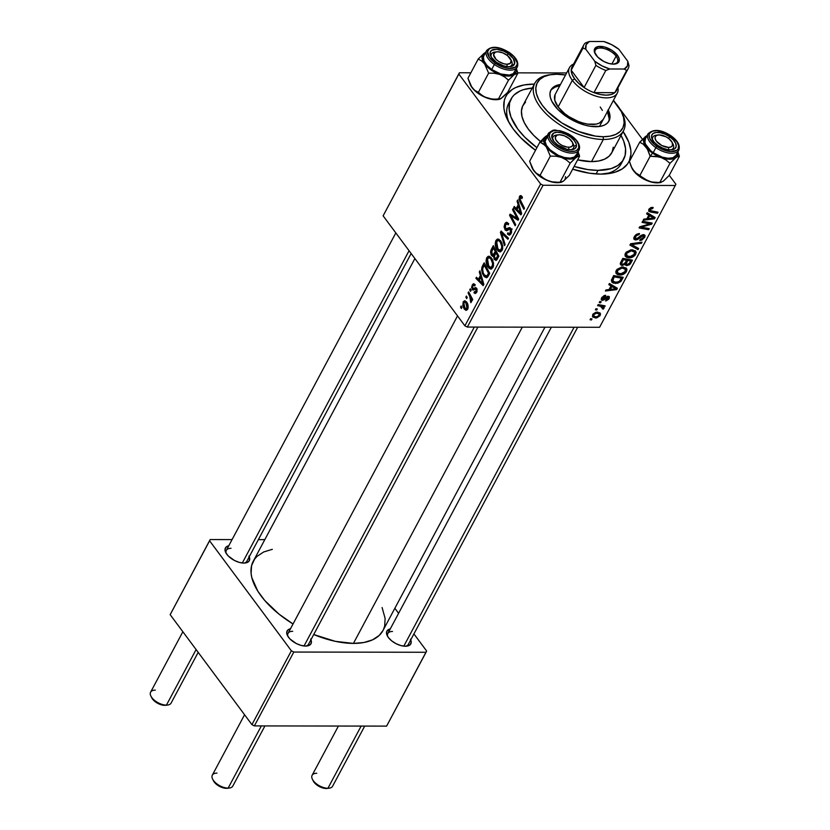<?xml version="1.0" encoding="UTF-8"?>
<svg xmlns="http://www.w3.org/2000/svg" width="830" height="830" viewBox="0 0 830 830"><rect width="100%" height="100%" fill="white"/><g stroke="black" fill="none" stroke-linecap="round" stroke-linejoin="round"><path stroke-width="1.25" d="M230.999 548.308A11.61 5.82 28.1 0 0 226.289 553.506A11.61 5.82 -151.9 0 1 226.331 550.342A11.61 5.82 -151.9 0 1 230.999 548.308M228.935 545.746L226.113 547.053L225.003 549.46L225.781 552.614L228.312 556.027L234.527 560.509L239.351 562.408L243.875 563.082A13.55 6.785 -151.9 0 1 225.77 552.604A13.55 6.785 -151.9 0 1 228.769 545.787M392.497 631.464A11.61 5.82 28.1 0 0 387.776 636.652A11.61 5.82 -151.9 0 1 387.828 633.498A11.61 5.82 -151.9 0 1 392.497 631.464M390.422 628.901L386.822 631.288L386.645 634.12L388.336 637.471L391.625 640.822L396.024 643.665L400.838 645.564L405.362 646.238A13.55 6.785 -151.9 0 1 387.268 635.749A13.55 6.785 -151.9 0 1 390.266 628.933M292.71 631.298A11.61 5.82 28.1 0 0 287.989 636.496A11.61 5.82 -151.9 0 1 288.041 633.332A11.61 5.82 -151.9 0 1 292.71 631.298M290.635 628.746L287.813 630.043L286.713 632.45L287.481 635.604L290.023 639.017L296.227 643.499L301.051 645.398L305.575 646.072A13.55 6.785 -151.9 0 1 287.481 635.593A13.55 6.785 -151.9 0 1 290.479 628.777M510.014 101.353A63.858 31.997 28.1 0 0 509.174 122.85A63.858 31.997 -151.9 0 1 508.655 103.47A63.858 31.997 -151.9 0 1 510.014 101.353M533.898 84.121L533.939 84.888L533.898 84.121L523.989 84.971L515.741 87.513L512.349 89.401L507.172 94.278L505.439 97.245L504.308 100.503L503.872 107.827L504.567 111.822L507.763 120.257L513.251 129.034L520.815 137.811L535.495 150.313A69.658 34.902 -151.9 0 1 507.732 120.194A69.658 34.902 -151.9 0 1 533.898 84.121A69.658 34.902 -151.9 0 1 534.344 84.131L533.898 84.121M600.806 174.113A69.658 34.902 -151.9 0 1 572.648 169.185L589.611 173.231L600.806 174.113L615.072 172.204L622.365 168.843L627.542 163.956L629.264 160.999L630.925 154.193L630.841 150.406L628.839 142.262L623.102 131.524A69.658 34.902 -151.9 0 1 607.934 173.698A69.658 34.902 -151.9 0 1 600.806 174.113M382.993 630.51L379.196 635.448L372.587 639.826L363.882 642.513L353.424 643.406A73.528 36.842 28.1 0 1 313.719 634.535L335.33 641.331L353.424 643.406L522.288 327.155L353.424 643.406A73.528 36.842 28.1 0 0 382.972 630.541L544.947 327.196M383.118 215.831L458.834 74.015L540.621 184.001L464.893 325.817L383.118 215.831L459.415 72.77L383.118 215.831L464.893 325.817L467.332 327.062L599.582 327.279L675.298 185.474L543.048 185.256L467.332 327.062L464.893 325.817L540.621 184.001L458.834 74.015L459.415 72.77L470.869 72.791L459.415 72.77L383.118 215.831M469.728 289.857L470.527 291.351L471.108 290.251L470.299 288.778L469.728 289.857L470.89 289.857L469.728 289.857L470.527 291.351L471.108 290.251L470.299 288.778L469.728 289.857M465.858 297.109L466.647 298.603L467.238 297.503L466.429 296.03L465.858 297.109L467.02 297.109L465.858 297.109L466.647 298.603L467.238 297.503L466.429 296.03L465.858 297.109M486.743 257.705L486.048 261.523L486.971 265.289L489.233 268.495L491.516 269.013L493.58 265.548L492.813 260.298L489.742 256.449L488.113 256.335L486.743 257.705L491.277 257.715L486.743 257.705C485.581 261.336 486.038 264.531 488.123 267.291L490.81 269.138L492.927 267.613L493.58 263.224L491.453 257.943L488.777 256.221L486.743 257.705M479.294 271.95L480.383 275.601L478.422 279.274L476.462 277.23L475.891 278.309L483.153 285.644L483.849 284.337L479.916 270.777L479.294 271.95L480.248 271.95L479.294 271.95L480.383 275.601L478.422 279.274L476.462 277.23L475.891 278.309L483.153 285.644L483.849 284.337L479.916 270.777L479.294 271.95M491.101 249.82L490.551 251.998L491.184 254.945L492.491 256.263L493.539 255.993L494.141 259.209L496.33 260.309L498.892 256.169L493.321 245.67L491.101 249.82L492.408 249.82L491.101 249.82L491.536 255.516L493.539 255.993L494.369 259.551L496.599 260.101L498.892 256.169L493.321 245.67L491.101 249.82M500.397 232.421L504.484 245.69L505.107 244.528L501.6 233.157L507.898 239.299L508.479 238.22L501.123 231.051L500.397 232.421L502.534 232.431L500.397 232.421L504.484 245.69L505.107 244.528L501.6 233.157L507.898 239.299L508.479 238.22L501.123 231.051L500.397 232.421M521.914 196.461L520.96 195.631L519.902 195.89L518.947 199.242L523.906 209.316L524.487 208.226L519.839 198.951L520.379 197.353L521.966 198.546L522.329 197.115L520.649 195.569L519.352 196.648L519.819 201.628L523.906 209.316L524.487 208.226L520.545 200.798L520.078 197.737L521.448 197.685L521.966 198.546L521.914 196.461M512.525 209.7L517.266 218.549L510.17 214.119L509.558 215.25L515.129 225.75L515.721 224.66L510.969 215.79L518.065 220.261L518.667 219.13L513.106 208.61L512.525 209.7L513.687 209.7L512.525 209.7L517.266 218.549L510.17 214.119L509.558 215.25L515.129 225.75L515.721 224.66L510.969 215.79L518.065 220.261L518.667 219.13L513.106 208.61L512.525 209.7M517.08 201.171L518.169 204.834L516.208 208.506L514.258 206.463L513.677 207.542L520.939 214.877L521.645 213.559L517.702 200.009L517.08 201.171L518.034 201.171L517.08 201.171L518.169 204.834L516.208 208.506L514.258 206.463L513.677 207.542L520.939 214.877L521.645 213.559L517.702 200.009L517.08 201.171M504.785 223.924L504.08 226.901L505.283 230.107L506.757 230.709L509.651 229.173L510.606 230.055L510.087 232.96L508.925 233.593L507.919 232.784L507.41 233.946L509.765 235.035L511.55 232.421L511.467 229.568L509.89 227.669L505.636 228.769L505.003 226.808L505.667 224.743L506.871 223.81L508.209 224.857L508.697 223.675L506.694 222.243L505.626 222.751L504.785 223.924L506.466 223.924L504.785 223.924L504.972 229.734L506.518 230.75L509.547 229.194L510.336 229.578L510.315 232.608L509.07 233.604L507.919 232.784L507.555 234.143L509.236 235.139L511.052 233.666L510.875 228.447L508.8 227.752L506.196 229.059L505.48 228.572L505.512 225.013L507.099 223.841L508.209 224.857L508.697 223.675L506.715 222.243L504.785 223.924M495.925 240.513L495.209 243.657L496.143 248.108L498.405 251.303L500.698 251.822L502.752 248.357L501.984 243.107L498.923 239.258L497.295 239.144L495.925 240.513L500.459 240.524L495.925 240.513C494.763 244.145 495.22 247.34 497.295 250.1L499.982 251.947L502.098 250.432L502.752 246.033L500.635 240.752L497.948 239.03L495.925 240.513M475.113 284.649L473.162 283.881L471.544 287.273L472.695 289.929L475.424 289.006L476.161 289.525L476.067 291.569L475.331 292.129L474.459 291.6L473.961 292.793L475.217 293.55L477.011 291.569L476.928 288.84L475.673 287.585L473.069 288.591L472.363 287.107L473.225 285.292L474.719 285.956L475.206 284.763L473.743 283.725L472.146 285.053L472.156 289.431L473.308 290.054L475.652 289.016L476.14 291.423L474.459 291.6L473.961 292.793L475.196 293.55L476.711 292.274L476.565 288.207L472.685 288.29L472.706 285.904L473.629 285.167L474.719 285.956L475.113 284.649M482.5 265.922L481.576 269.491L482.489 273.724L484.596 276.919L487.086 277.521L489.71 273.361L484.139 262.861L482.5 265.922L483.807 265.932L482.5 265.922L481.774 267.789L483.755 275.954L486.276 277.739L487.542 277.147L489.71 273.361L484.139 262.861L482.5 265.922M463.182 301.83L462.818 305.772L464.074 308.77L465.972 310.368L467.477 309.538L468.182 307.339L466.927 302.545L464.79 300.678L463.182 301.83L466.46 301.84L463.182 301.83L464.323 309.113L466.149 310.379L467.632 309.268C468.535 306.415 468.141 303.925 466.439 301.809L464.738 300.678L463.182 301.83M468.068 292.969L470.662 298.312L470.859 302.68L471.616 301.425L471.284 299.007L472.114 300.595L472.695 299.506L468.649 291.88L468.068 292.969L469.23 292.969L468.068 292.969L469.666 296.051L470.859 302.68L471.284 299.007L472.114 300.595L472.695 299.506L468.649 291.88L468.068 292.969M460.546 307.048L461.345 308.542L461.926 307.442L461.117 305.969L460.546 307.048L461.708 307.048L460.546 307.048L461.345 308.542L461.926 307.442L461.117 305.969L460.546 307.048M619.917 275.031L617.551 274.606L616.005 273.277L615.829 271.535L617.053 269.345L621.826 267.011L626.245 268.038L627.003 269.75L625.986 272.271L623.517 274.222L619.917 275.031C622.542 275.104 624.741 273.921 626.505 271.462L626.557 268.391L622.656 266.97L616.213 270.507L616.192 273.589L619.917 275.031L618.952 273.734L619.917 275.031M611.005 285.914L608.805 284.638L609.428 283.476L617.385 288.29L616.69 289.608L605.412 291.008L605.983 289.929L609.044 289.587L611.005 285.914L609.044 289.587L605.983 289.929L605.412 291.008L616.69 289.608L617.385 288.29L609.428 283.476L608.805 284.638L611.005 285.914L609.334 283.663L611.005 285.914M648.821 209.451L650.813 207.604L653.179 207.438L652.733 208.517L650.347 209.067L650.108 210.602L658.024 212.19L657.443 213.279L648.77 211.276L648.821 209.451L648.707 211.204L650.409 211.982L657.443 213.279L658.024 212.19L651.239 210.934L650.014 209.523L652.733 208.517L653.179 207.438L648.821 209.451M642.887 235.689L643.426 237.473L640.221 239.445L639.982 240.524L644.64 237.505L643.758 236.322L644.64 237.505L644.869 235.17L643.395 234.61L636.091 238.895L634.774 235.886L635.448 236.799L637.388 234.88L636.817 234.112L637.388 234.88L638.747 234.6L638.062 233.676L639.079 234.6L638.353 233.624L639.079 234.6L639.525 233.531L634.255 236.726L634.047 239.351L635.614 239.974L633.871 237.629L635.614 239.974L633.747 238.521L635.801 234.776L639.525 233.531L639.079 234.6L636.226 235.71L635.106 238.241L636.88 238.75L641.154 235.315L643.935 234.651L645.024 235.43L644.9 236.944L641.964 240.046L639.754 240.524L640.221 239.445L643.198 237.857L643.758 236.477L643.043 235.689L637.72 239.465L635.614 239.974L641.735 236.083L643.624 235.979L642.669 234.683M638.021 249.654L629.908 245.12L630.644 243.74L642.005 242.184L641.434 243.263L631.692 244.601L638.633 248.492L638.021 249.654L638.633 248.492L631.692 244.601L641.434 243.263L642.005 242.184L630.644 243.74L629.908 245.12L638.021 249.654L636.071 247.029L638.021 249.654M629.099 257.84L626.723 257.414L625.177 256.097L625 254.343L626.235 252.154L631.008 249.83L635.427 250.847L636.185 252.559L635.158 255.09L632.699 257.03L629.099 257.84C631.723 257.912 633.923 256.729 635.687 254.281L635.739 251.2L631.838 249.778L625.395 253.326L625.374 256.397L629.099 257.84L628.134 256.543L629.099 257.84M591.437 319.986L590.068 319.737L590.638 318.668L592.029 318.886L591.437 319.986L592.029 318.886L590.638 318.668L590.068 319.737L591.437 319.986L590.566 318.813L591.437 319.986M625.125 264.199L626.93 265.631L625.052 263.11L626.93 265.631L630.074 264.21L629.441 263.369L630.074 264.21L631.008 262.778L630.292 261.813L631.008 262.778L632.418 260.132L622.832 258.369L620.622 262.508L620.539 264.739L622.313 265.486L620.425 262.954L621.722 265.434L620.249 263.691L622.832 258.369L632.418 260.132L629.368 264.843L626.193 265.559L625.125 264.199L622.313 265.486L625.125 264.199L625.343 265.06M648.79 215.136L646.601 213.87L647.224 212.698L655.171 217.522L654.476 218.84L643.198 220.23L643.779 219.151L646.829 218.809L648.79 215.136L646.829 218.809L643.779 219.151L643.198 220.23L654.476 218.84L655.171 217.522L647.224 212.698L646.601 213.87L648.79 215.136L647.12 212.895L648.79 215.136M647.877 223.509L642.047 222.388L642.628 221.299L652.204 223.083L651.602 224.225L641.092 227.161L649.247 228.613L648.666 229.713L639.079 227.939L639.691 226.808L650.191 223.841L647.877 223.509L650.191 223.841L639.691 226.808L639.079 227.939L648.666 229.713L649.247 228.613L641.092 227.161L651.602 224.225L652.204 223.083L642.628 221.299L642.047 222.388L647.877 223.509L646.819 222.087L647.877 223.509M602.964 299.329L602.02 297.213L602.538 297.918L605.278 296.372L604.562 295.418L605.278 296.372L605.713 295.304L601.615 297.866L604.115 295.563L605.713 295.304L605.278 296.372L602.808 297.503L602.715 299.298L607.135 296.476L609.324 296.652L608.753 299.205L606.076 300.906L606.004 299.869L608.276 298.447L608.193 297.41L602.673 300.398L601.231 299.62L601.615 297.866L601.397 299.952L602.476 300.408L607.819 297.316L608.276 298.447L605.568 300.948L609.199 298.499L609.345 296.683L608.224 296.248L602.964 299.329L601.553 297.97M611.388 280.281L613.661 275.56L623.247 277.324L620.767 281.515L617.676 283.248L613.214 283.072L611.783 282.034L611.388 280.281L611.752 281.993L615.642 283.487L621.027 281.214L623.247 277.324L613.661 275.56L611.388 280.281M595.587 318.004L592.475 316.666L593.004 314.093L595.878 312.225L599.862 312.858L600.505 313.948L599.966 315.784L596.801 317.88L595.587 318.004L600.132 315.493L600.204 313.221L597.071 312.09L592.651 314.643L592.641 316.925L595.587 318.004L594.571 316.624L595.587 318.004M596.739 310.057L595.369 309.798L595.95 308.729L597.33 308.957L596.739 310.057L597.33 308.957L595.95 308.729L595.369 309.798L596.739 310.057L595.867 308.874L596.739 310.057M600.349 306.208L597.59 305.658L598.171 304.569L605.143 305.855L604.562 306.944L603.12 306.664L604.033 307.816L603.244 309.144L602.279 308.708L602.642 307.121L600.349 306.208L603.244 309.144L603.908 308.407L603.12 306.664L604.562 306.944L605.143 305.855L598.171 304.569L597.59 305.658L600.349 306.208L599.291 304.776L600.349 306.208M600.619 302.805L599.25 302.545L599.82 301.477L601.2 301.705L600.619 302.805L601.2 301.705L599.82 301.477L599.25 302.545L600.619 302.805L599.737 301.622L600.619 302.805M613.463 100.285L615.144 102.547L613.463 100.285M619.595 108.543L642.462 139.295L619.595 108.543M669.25 175.317L675.869 184.219L675.298 185.474L543.048 185.256L540.621 184.001L543.048 185.256L467.332 327.062L599.582 327.279L675.298 185.474L675.869 184.219L669.25 175.317M566.641 72.947L517.806 72.864L566.641 72.947M623.683 159.194A63.858 31.997 -151.9 0 1 598.025 170.368L611.098 168.615L617.779 165.533L622.521 161.051L625.146 155.345L625.55 148.632L623.714 141.173L621.016 135.435A63.858 31.997 -151.9 0 1 623.683 159.194L621.317 163.624A63.858 31.997 -151.9 0 1 604.925 173.989A63.858 31.997 28.1 0 0 622.324 161.321M170.16 614.667L209.596 540.807L291.372 650.793L251.936 724.652L170.16 614.667L210.166 539.562L170.16 614.667L251.936 724.652L254.364 725.908L386.614 726.115L426.049 652.266L293.799 652.048L254.364 725.908L251.936 724.652L291.372 650.793L209.596 540.807L210.166 539.562L232.078 539.593L210.166 539.562L170.16 614.667M394.862 608.286L398.597 613.318L394.862 608.286M413.921 633.923L426.63 651.011L426.049 652.266L293.799 652.048L291.372 650.793L293.799 652.048L254.364 725.908L386.614 726.115L426.63 651.011L413.921 633.923M264.801 539.645L258.369 539.635L264.801 539.645M310.96 639.712A13.55 6.785 -151.9 0 1 306.965 645.989A13.55 6.785 -151.9 0 1 305.575 646.072L310.327 644.609L311.426 642.202L310.659 639.048M410.746 639.868A13.55 6.785 -151.9 0 1 406.752 646.155A13.55 6.785 -151.9 0 1 405.362 646.238L410.113 644.775L411.224 642.358L410.445 639.214M249.249 556.723A13.55 6.785 -151.9 0 1 245.255 562.999A13.55 6.785 -151.9 0 1 243.875 563.082L247.402 562.429L249.405 560.53L248.948 556.059M383.46 629.555L384.663 626.111L385.12 618.381L382.091 607.55M272.333 549.315L263.629 551.991L257.02 556.37L254.582 559.14L251.563 565.707L251.096 573.437L251.832 577.649L257.819 591.168L264.739 600.474L278.859 614.003L293.032 623.984A73.528 36.842 28.1 0 1 253.254 561.277L414.886 258.555M477.883 327.082L308.521 644.267A11.61 5.82 -151.9 0 1 305.917 646.072M246.821 561.277A11.61 5.82 -151.9 0 1 244.217 563.082M577.67 327.248L408.308 644.433A11.61 5.82 -151.9 0 1 405.714 646.228M627.729 260.464L630.717 261.014L629.69 259.634L630.717 261.014L629.742 262.851L627.459 264.552L625.332 262.654L626.297 263.961L626.795 262.207L626.079 261.253L626.795 262.207L627.729 260.464L626.702 259.074L627.729 260.464L626.266 263.774L627.252 264.552L629.15 263.795L630.717 261.014L627.729 260.464M625.312 262.685L626.297 263.961M623.372 259.666L626.609 260.257L625.581 258.877L626.609 260.257L625.395 262.539L622.915 264.417L621.815 263.971L621.037 261.73L621.795 262.737L622.303 261.678L621.587 260.713L622.303 261.678L623.372 259.666L622.656 258.701L623.372 259.666L621.66 263.494L622.614 264.397L624.585 263.722L626.609 260.257L623.372 259.666M634.805 253.088L635.687 254.281L634.805 253.088M631.215 250.857L634.473 252.05L632.823 249.83L634.473 252.05L634.473 254.239L629.783 256.761L626.588 255.547L625.924 252.517L626.577 253.399L631.215 250.857L630.499 249.903L631.215 250.857L628.684 251.469L626.577 253.399L627.013 255.972L631.018 256.636L634.099 254.81L634.473 252.05L631.215 250.857M640.75 242.35L641.434 243.263L640.75 242.35M633.923 243.294L634.628 244.248L633.923 243.294M631.008 243.698L631.692 244.601L631.008 243.698M636.091 238.895L634.11 237.017M641.165 235.315L641.735 236.083L641.165 235.315M639.017 237.09L639.65 237.94L639.017 237.09M651.872 207.355L652.733 208.517L651.872 207.355M651.177 207.479L651.872 208.413L651.177 207.479M649.361 208.652L650.014 209.523L649.361 208.652M648.987 209.15L649.952 210.447L650.014 209.523M656.405 211.889L657.443 213.279L656.405 211.889M648.707 209.689L650.409 211.982L648.707 209.689M652.121 215.675L654.476 218.84L652.121 215.675M649.703 215.738L652.058 217.169L649.994 214.379L652.058 217.169L653.75 218.031L651.903 215.541L653.75 218.031L648.137 218.663L647.421 217.699L648.137 218.663L649.703 215.738L647.639 212.957L649.703 215.738L648.137 218.663L653.75 218.031L649.703 215.738M650.523 222.772L651.602 224.225L650.523 222.772M646.3 224.837L646.881 225.625L646.3 224.837M642.887 225.853L643.447 226.611L642.887 225.853M640.625 226.528L641.092 227.161L640.625 226.528M647.628 228.312L648.666 229.713L647.628 228.312M649.216 222.533L650.191 223.841L649.216 222.533M607.581 296.32L609.199 298.499L607.581 296.32M607.819 297.316L608.276 298.447M606.626 296.725L607.145 297.431L606.626 296.725M605.495 297.638L605.993 298.312L605.495 297.638M603.628 299.163L604.147 299.869L603.628 299.163M601.242 298.748L602.476 300.408L601.242 298.748M614.335 286.443L616.69 289.608L614.335 286.443M611.918 286.506L614.273 287.937L612.208 285.157L614.273 287.937L615.964 288.799L614.117 286.308L615.964 288.799L610.351 289.431L609.635 288.467L610.351 289.431L611.918 286.506L609.853 283.725L611.918 286.506L610.351 289.431L615.964 288.799L611.918 286.506M621.151 278.932L621.867 279.897L621.151 278.932M620.384 280.343L621.027 281.214L620.384 280.343M614.719 282.242L615.642 283.487L614.719 282.242M614.2 276.846L621.546 278.206L620.518 276.815L621.546 278.206L619.813 281.121L616.285 282.418L613.028 281.245L613.463 278.226L612.748 277.272L613.463 278.226L614.2 276.846L613.484 275.892L614.2 276.846L612.789 280.737L614.76 282.252L618.973 281.775L621.546 278.206L614.2 276.846M625.623 270.269L626.505 271.462L625.623 270.269M622.033 268.038L625.301 269.242L623.652 267.021L625.301 269.242L625.301 271.431L620.612 273.952L617.416 272.738L616.742 269.709L617.406 270.59L622.033 268.038L621.328 267.094L622.033 268.038L619.18 268.837L617.406 270.59L617.831 273.163L621.846 273.827L624.917 272.001L625.301 269.242L622.033 268.038M599.374 314.477L600.132 315.493L599.374 314.477M596.614 313.159L599.187 314.072L599.198 315.452L596.168 316.925L593.658 315.991L593.097 313.968L593.606 314.653L596.614 313.159L595.909 312.215L596.614 313.159L594.187 313.948L593.751 316.106L596.355 316.925L598.783 315.991L599.094 313.958L596.614 313.159M603.524 305.554L604.562 306.944L603.524 305.554M603.794 307.276L603.12 306.664M601.511 305.181L603.908 308.407L601.511 305.181M602.673 308.366L603.244 309.144L602.673 308.366M601.159 305.118L602.808 308.169M517.038 218.373L514.859 218.373L517.038 218.373M514.994 216.962L512.535 216.952L514.994 216.962M513.023 215.8L510.969 215.79L513.023 215.8M512.1 215.25L509.558 215.25L512.1 215.25M518.366 218.549L517.266 218.549L518.366 218.549M517.09 216.142L515.907 216.142L517.09 216.142M515.295 207.542L513.677 207.542L515.295 207.542M517.515 208.506L516.208 208.506L517.515 208.506M519.103 204.834L518.169 204.834L519.103 204.834M518.615 206.442L519.788 210.467L520.742 210.467L519.788 210.467L520.659 213.113L521.51 213.113L520.659 213.113L517.059 209.378L518.615 206.442L519.57 206.442L518.615 206.442L520.659 213.113L517.059 209.378L518.615 206.442M522.319 197.685L521.448 197.685L522.319 197.685M520.078 197.737L521.448 197.685M520.981 201.628L519.819 201.628L520.981 201.628M522.049 196.648L519.352 196.648L522.049 196.648M508.624 223.851L507.099 223.841L508.624 223.851M508.645 223.81L507.099 223.841M511.259 229.07L506.196 229.059M510.844 228.416L507.638 228.406L510.844 228.416M510.097 227.752L508.8 227.752L510.097 227.752M509.485 227.607L508.8 227.752M510.761 234.153L507.555 234.143L510.761 234.153M510.886 233.956L507.41 233.946L510.886 233.956M511.498 232.608L510.315 232.608L511.498 232.608M511.467 229.578L510.336 229.578L511.467 229.578M509.547 229.194L510.336 229.578M511.322 229.204L509.879 229.194M508.51 229.744L504.972 229.734L508.51 229.744M505.273 235.087L503.488 235.087L505.273 235.087M503.291 233.157L501.6 233.157L503.291 233.157M498.913 250.11L497.295 250.1L498.913 250.11M500.034 241.779L501.808 246.209L502.773 246.209L501.808 246.209L501.362 249.374L502.534 249.374L499.847 250.421L497.938 249.125L496.641 241.613L498.187 240.565L501.32 241.779L500.034 241.779L501.569 244.923L501.808 247.88L500.117 250.401L497.45 248.388L496.174 243.584L497.409 240.762L498.799 240.7L500.034 241.779M495.749 260.475L496.599 260.101M497.046 259.551L494.369 259.551L497.046 259.551M494.4 255.993L493.539 255.993L494.4 255.993M492.75 256.304L493.539 255.993M494.535 255.516L491.536 255.516L494.535 255.516M495.915 252.766L497.658 256.034L498.82 256.034L497.658 256.034L496.672 257.871L497.979 257.881L494.919 258.441L494.317 256.615L495.915 252.766L497.077 252.766L495.915 252.766L497.658 256.034L495.614 258.929L494.317 256.615L495.915 252.766M497.409 258.939L494.919 258.441M493.383 247.994L495.271 251.532L496.423 251.532L495.271 251.532L494.047 253.814L495.354 253.814L492.128 254.468L491.775 251.106L493.383 247.994L494.545 247.994L493.383 247.994L495.271 251.532L492.896 255.007L491.536 252.237L493.383 247.994M476.825 288.622L473.214 288.622L476.825 288.622M476.565 288.207L475.538 287.574L474.21 288.197L476.555 288.197M476.389 292.793L473.961 292.793L476.389 292.793M476.783 292.129L474.459 291.6M477.053 291.434L476.14 291.423L477.053 291.434M477.115 289.421L476.098 289.421L477.115 289.421M476.991 289.016L475.538 288.996M474.76 289.338L475.652 289.016M474.594 289.442L472.156 289.431L474.594 289.442M475.082 285.064L472.146 285.053L475.082 285.064M477.509 278.32L475.891 278.309L477.509 278.32M479.73 279.274L478.422 279.274L479.73 279.274M481.317 275.601L480.383 275.601L481.317 275.601M480.829 277.21L482.002 281.235L482.956 281.235L482.002 281.235L482.873 283.881L483.724 283.881L482.873 283.881L479.263 280.146L480.829 277.21L481.784 277.21L480.829 277.21L482.873 283.881L479.263 280.146L480.829 277.21M485.343 275.954L483.755 275.954L485.343 275.954M482.904 267.8L481.774 267.789L482.904 267.8M484.212 265.175L488.476 273.226L489.638 273.226L488.476 273.226L487.646 274.782L488.953 274.782L487.646 274.782L486.805 275.996L488.299 275.996L485.83 276.193L484.367 274.938C482.417 272.427 482.116 269.636 483.475 266.555L484.212 265.175L485.363 265.185L484.212 265.175L488.476 273.226L487.646 274.782L486.805 275.996L484.367 274.938L483.205 272.873L482.624 268.764L484.212 265.175M489.742 267.302L488.123 267.291L489.742 267.302M490.852 258.97L492.626 263.401L493.601 263.401L492.626 263.401L492.18 266.555L493.352 266.565L490.665 267.613L488.766 266.316L487.469 258.804L489.005 257.757L492.149 258.97L490.852 258.97L492.387 262.114L492.626 265.06L490.945 267.582L488.279 265.579L486.992 260.776L488.227 257.954L489.627 257.881L490.852 258.97M467.705 309.123L464.323 309.113L467.705 309.123M465.931 302.981L467.072 308.428L467.985 308.428L466.232 309.009L464.893 308.044L463.773 302.639L464.624 302.037L467.176 302.981L465.931 302.981L467.238 305.814L467.072 308.428L464.893 308.044L463.493 304.091L464.271 302.11L465.931 302.981M472.436 299.007L471.284 299.007L472.436 299.007M471.616 301.259L470.351 301.259L471.616 301.259M471.616 300.927L470.786 300.917L471.616 300.927M470.869 296.061L469.666 296.051L470.869 296.061M494.742 255.007L492.128 254.468M486.805 275.996L488.165 276.245M467.072 308.428L466.263 309.009L467.757 309.009M338.412 726.043L312.111 775.303A11.61 5.82 28.1 0 0 316.023 783.53A11.61 5.82 28.1 0 0 327.923 788.272L361.133 726.084L327.923 788.272L326.211 788.5A9.68 4.845 28.1 0 0 327.196 788.438L329.116 788.199A11.61 5.82 -151.9 0 1 327.923 788.272A11.61 5.82 28.1 0 0 332.591 786.238L364.712 726.084M672.497 143.206A11.61 5.82 -151.9 0 1 673.327 148.093A11.61 5.82 -151.9 0 1 670.733 149.898A11.61 5.82 28.1 0 0 672.497 143.206A11.61 5.82 -151.9 0 1 673.327 148.093A11.61 5.82 -151.9 0 1 670.733 149.898A11.61 5.82 28.1 0 0 673.026 144.119L672.155 142.387A9.68 4.845 -151.9 0 1 668.524 147.398L668.648 149.784L668.524 147.398L661.852 145.561L656.364 141.142L655.161 138.745L655.275 136.722L656.706 135.373L659.228 134.906A9.68 4.845 -151.9 0 1 672.155 142.387L672.476 145.582L671.045 146.931L668.524 147.398A9.68 4.845 -151.9 0 1 656.696 141.567A9.68 4.845 -151.9 0 1 658.242 134.958A9.68 4.845 -151.9 0 1 659.228 134.906L665.909 136.743L669.042 138.776L672.155 142.387M574.09 327.238L403.816 646.145L574.09 327.238M658.242 134.958L656.323 135.197A11.61 5.82 28.1 0 0 652.795 140.322A11.61 5.82 -151.9 0 1 652.847 137.157A11.61 5.82 -151.9 0 1 657.381 135.134A11.61 5.82 28.1 0 0 652.795 140.322A11.61 5.82 -151.9 0 1 652.847 137.157A11.61 5.82 -151.9 0 1 657.381 135.134M327.58 788.386L322.974 788.023L319.529 786.664L316.396 784.63L313.284 781.02A9.68 4.845 28.1 0 0 326.211 788.5L327.923 788.272A11.61 5.82 -151.9 0 1 312.412 779.287A11.61 5.82 -151.9 0 1 316.769 773.27M166.093 705.23L163.157 705.23L158.042 703.508L154.899 701.475L151.797 697.864A9.68 4.845 28.1 0 0 164.714 705.344L166.436 705.116A11.61 5.82 -151.9 0 1 150.915 696.131A11.61 5.82 -151.9 0 1 155.283 690.124M507.151 66.639L507.026 64.252A9.68 4.845 -151.9 0 1 495.209 58.422A9.68 4.845 -151.9 0 1 496.745 51.813A9.68 4.845 -151.9 0 1 497.741 51.751L502.69 52.809L507.545 55.62L511.104 60.403L510.419 63.205L507.026 64.252L503.8 63.765L498.716 61.462L495.915 59.21L493.549 54.521L495.22 52.217L497.741 51.751A9.68 4.845 -151.9 0 1 510.668 59.241A9.68 4.845 -151.9 0 1 507.026 64.252L507.151 66.639M496.745 51.813L494.825 52.051A11.61 5.82 28.1 0 0 491.308 57.166A11.61 5.82 -151.9 0 1 491.35 54.012A11.61 5.82 -151.9 0 1 495.884 51.979A11.61 5.82 28.1 0 0 491.308 57.166A11.61 5.82 -151.9 0 1 491.35 54.012A11.61 5.82 -151.9 0 1 495.884 51.979M182.859 631.755L150.614 692.158A11.61 5.82 28.1 0 0 154.536 700.375A11.61 5.82 28.1 0 0 166.436 705.116L196.098 649.558L166.436 705.116A11.61 5.82 28.1 0 0 171.094 703.093L198.183 652.359M242.319 562.989L409.065 250.722L242.319 562.989M511 60.051A11.61 5.82 -151.9 0 1 511.84 64.948A11.61 5.82 -151.9 0 1 509.236 66.742A11.61 5.82 28.1 0 0 511 60.051A11.61 5.82 -151.9 0 1 511.84 64.948A11.61 5.82 -151.9 0 1 509.236 66.742A11.61 5.82 28.1 0 0 511.529 60.964L510.668 59.241M167.619 705.054A11.61 5.82 -151.9 0 1 166.436 705.116L164.714 705.344A9.68 4.845 28.1 0 0 165.71 705.293L167.619 705.054M568.861 149.628L568.737 147.242A9.68 4.845 -151.9 0 1 556.909 141.411A9.68 4.845 -151.9 0 1 558.455 134.802A9.68 4.845 -151.9 0 1 559.441 134.74L556.92 135.207L555.26 137.51L555.81 139.762L558.922 143.372L562.055 145.406L567.181 147.118L570.106 147.118L572.129 146.194L572.918 144.472L572.368 142.221L569.255 138.61L564.4 135.798L559.441 134.74A9.68 4.845 -151.9 0 1 572.368 142.231A9.68 4.845 -151.9 0 1 568.737 147.242L568.861 149.628M558.455 134.802L556.536 135.041A11.61 5.82 28.1 0 0 553.008 140.156A11.61 5.82 -151.9 0 1 553.06 137.002A11.61 5.82 -151.9 0 1 557.584 134.968A11.61 5.82 28.1 0 0 552.697 138.703L551.722 136.597A13.55 6.785 -151.9 0 1 563.715 133.423A13.55 6.785 -151.9 0 1 576.456 145.375L573.893 146.225A11.61 5.82 28.1 0 0 572.71 143.04A11.61 5.82 -151.9 0 1 573.54 147.937A11.61 5.82 -151.9 0 1 570.936 149.732A11.61 5.82 28.1 0 0 573.24 143.953L572.368 142.231M212.625 779.121L213.497 780.854A9.68 4.845 28.1 0 0 226.424 788.334L228.136 788.116A11.61 5.82 -151.9 0 1 212.625 779.121A11.61 5.82 -151.9 0 1 216.983 773.114M244.57 714.744L212.324 775.147A11.61 5.82 28.1 0 0 216.236 783.364A11.61 5.82 28.1 0 0 228.136 788.116L261.346 725.918L228.136 788.116A11.61 5.82 28.1 0 0 232.805 786.083L264.926 725.928M304.029 645.989L474.304 327.082L304.029 645.989M213.497 780.854L216.609 784.475L219.743 786.498L224.868 788.22L227.794 788.22M229.329 788.043A11.61 5.82 -151.9 0 1 228.136 788.116L226.424 788.334A9.68 4.845 28.1 0 0 227.41 788.282L229.329 788.043M658.543 156.818L661.24 157.586A18.831 9.441 -151.9 0 1 652.577 153.125L650.129 156.289L655.783 156.393L661.24 157.586L666.013 160.014L669.976 163.334L659.736 182.517L651.322 181.978L643.852 178.792L639.878 175.472L650.129 156.289L658.543 156.818M669.737 136.794L668.513 138.361L669.737 136.794L673.462 140.031L675.724 143.434L676.18 146.495L674.769 148.736L671.698 149.825L667.434 149.597L662.63 148.082L658.014 145.509A13.55 6.785 -151.9 0 1 652.287 139.419A13.55 6.785 -151.9 0 1 655.752 132.52A13.55 6.785 -151.9 0 1 669.737 136.794A13.55 6.785 -151.9 0 1 671.771 149.815A13.55 6.785 -151.9 0 1 658.014 145.509L654.299 142.272L652.027 138.869L651.571 135.809L652.982 133.568L656.053 132.478L660.317 132.707L665.121 134.221L669.737 136.794M645.512 138.589L644.889 142.065L645.491 144.13L650.606 150.655L653.189 152.668L655.876 147.647L653.189 152.668A17.42 8.725 28.1 0 0 676.087 155.262L678.764 150.24A17.42 8.725 -151.9 0 1 655.876 147.647L656.852 146.381A16.258 8.144 -151.9 0 1 650.803 132.053A16.258 8.144 -151.9 0 1 670.91 135.923L665.37 132.831L656.914 130.673L652.422 131.202L649.683 133.246L649.112 134.74L649.662 138.413L654.434 144.503L662.382 149.473L670.837 151.631L676.948 150.251L678.068 149.058L678.65 145.81L676.979 141.857L670.91 135.923A16.258 8.144 -151.9 0 1 676.948 150.251A16.258 8.144 -151.9 0 1 656.852 146.381L655.876 147.647A17.42 8.725 28.1 0 0 678.546 150.603M631.91 168.137A18.831 9.441 28.1 0 0 631.983 168.282A18.831 9.441 28.1 0 0 633.477 170.669A18.831 9.441 28.1 0 0 648.624 181.22A18.831 9.441 28.1 0 0 659.072 182.745L650.865 181.926L642.005 178.087L634.774 172.256L631.122 166.446L629.441 161.425L639.681 142.241L643.063 144.036L647.359 149.016L650.129 156.289L639.878 175.472L634.929 172.35L631.63 167.525M664.187 180.359L669.136 175.514L679.386 156.331L669.136 175.514L663.253 181.241L659.736 182.517L669.976 163.334L675.869 157.607L671.595 159.121L665.67 158.81L656.769 155.646L650.668 151.693L646.093 147.035L643.748 142.387L643.976 138.444L647.659 135.332L639.681 142.241L629.441 161.425L631.983 168.282M679.386 156.331L677.716 151.34L679.386 156.331L677.954 156.424L679.386 156.331M677.778 152.087A18.831 9.441 -151.9 0 1 675.869 157.607L677.954 156.424L675.869 157.607A18.831 9.441 -151.9 0 1 661.24 157.586L666.013 160.014L669.976 163.334L676.803 156.725L677.83 154.484L677.695 151.734M663.253 181.241L659.736 182.517L654.082 182.413L648.624 181.22L636.506 173.678L632.211 168.698M645.574 136.514L647.058 135.684A18.831 9.441 -151.9 0 0 645.574 136.514L639.681 142.241L643.063 144.036L646.093 147.035A18.831 9.441 -151.9 0 1 645.574 136.514M648.261 133.464A17.42 8.725 28.1 0 0 655.876 147.647A17.42 8.725 -151.9 0 1 648.043 133.838L645.356 138.859A17.42 8.725 28.1 0 0 653.189 152.668L662.236 157.14L668.181 158.281L672.985 157.721L676.097 155.241M678.764 150.24C680.434 145.561 677.882 140.768 671.097 135.85L669.831 137.386M648.448 151.268L650.129 156.289L652.577 153.125A18.831 9.441 -151.9 0 1 646.093 147.035L648.448 151.268M661.157 182.424L659.736 182.517M502.69 97.214L507.649 92.369L500.615 98.843L492.595 99.258L484.647 96.996L475.009 90.522L471.98 87.524A18.831 9.441 28.1 0 0 478.464 93.603L478.391 92.317L475.009 90.522L471.98 87.524L467.944 78.269L478.184 59.086L481.566 60.881L484.596 63.889L488.631 73.133L494.286 73.237L499.743 74.43L504.516 76.858L508.489 80.178L514.372 74.461L517.889 73.185L516.219 68.184L517.889 73.185L507.649 92.369L517.889 73.185L511.747 75.665L506.29 75.966L499.743 74.43L493.124 71.297L487.438 67.033L483.548 62.302L482.033 57.81L482.489 55.288L484.077 53.359L478.184 59.086L467.944 78.269L470.486 85.127A18.831 9.441 28.1 0 0 471.98 87.524L470.133 84.37M508.24 53.639A13.55 6.785 -151.9 0 1 510.274 66.67A13.55 6.785 -151.9 0 1 496.527 62.364L491.464 57.415L490.074 52.663L491.485 50.412L496.579 49.271L503.623 51.066L508.24 53.639L513.303 58.588L514.693 63.339L511.923 66.286L508.188 66.732L503.561 65.84L496.527 62.364A13.55 6.785 -151.9 0 1 490.789 56.264A13.55 6.785 -151.9 0 1 494.255 49.364A13.55 6.785 -151.9 0 1 508.24 53.639L507.026 55.216L508.24 53.639M486.764 50.319A17.42 8.725 28.1 0 0 494.379 64.491L495.354 63.236A16.258 8.144 -151.9 0 1 489.306 48.897A16.258 8.144 -151.9 0 1 509.413 52.767L500.967 48.597L495.417 47.528L490.935 48.047L489.306 48.897L487.615 51.595L489.275 57.291L495.354 63.236L503.8 67.406L509.35 68.475L515.451 67.106L517.152 64.408L517.163 62.665L513.884 56.648L509.413 52.767A16.258 8.144 -151.9 0 1 515.451 67.106A16.258 8.144 -151.9 0 1 495.354 63.236L494.379 64.491A17.42 8.725 -151.9 0 1 486.546 50.682C491.433 45.567 499.121 46.241 509.599 52.705L509.61 52.902M486.546 50.682L483.869 55.703A17.42 8.725 28.1 0 0 491.692 69.513L494.379 64.491L491.692 69.513L500.749 73.984L509.288 75.063L513.231 73.663L517.277 67.085A17.42 8.725 -151.9 0 1 494.379 64.491A17.42 8.725 28.1 0 0 517.049 67.458M501.756 98.096L498.239 99.372L508.489 80.178L498.239 99.372L489.825 98.832L482.655 96.135L474.822 90.667L470.714 85.542M478.391 92.317L488.631 73.133L478.391 92.317L478.464 93.603A18.831 9.441 28.1 0 0 487.127 98.065L482.365 95.637L478.391 92.317M486.162 52.176L485.56 52.539A18.831 9.441 -151.9 0 0 484.077 53.359L478.184 59.086L481.566 60.881L484.596 63.889L488.631 73.133L494.286 73.237L499.743 74.43A18.831 9.441 -151.9 0 1 484.596 63.889A18.831 9.441 -151.9 0 1 484.077 53.359L486.162 52.176M497.585 99.6L493.663 99.6L487.127 98.065A18.831 9.441 28.1 0 0 497.585 99.6L499.058 99.413M516.208 68.589L516.343 71.339L514.372 74.461A18.831 9.441 -151.9 0 1 499.743 74.43L504.516 76.858L508.489 80.178L514.372 74.461A18.831 9.441 -151.9 0 0 516.281 68.942M484.025 55.434L483.402 57.042L483.994 60.974L486.909 65.352L491.692 69.513A17.42 8.725 28.1 0 0 514.59 72.106M499.67 99.268L498.239 99.372M564.39 180.203L569.349 175.358L579.599 156.175L569.349 175.358L563.466 181.085A18.831 9.441 28.1 0 0 565.5 176.634M544.843 145.198L546.306 146.879A18.831 9.441 -151.9 0 1 543.743 140.799L539.894 142.075L543.266 143.87L546.306 146.879L550.342 156.123L540.091 175.306L536.72 173.512L533.68 170.513L529.654 161.259L539.894 142.075L544.843 145.198M572.71 143.04A11.61 5.82 -151.9 0 1 573.893 146.225L576.456 145.375A13.55 6.785 -151.9 0 1 571.974 149.659A13.55 6.785 -151.9 0 1 552.5 139.253A13.55 6.785 -151.9 0 1 551.722 136.597L553.6 133.132L556.909 132.261L561.308 132.707L566.133 134.419L570.646 137.137L574.163 140.436L576.145 143.818L576.29 146.775L574.578 148.84L571.268 149.722L566.869 149.265L557.532 144.845L554.015 141.546L552.697 138.703A11.61 5.82 28.1 0 0 553.008 140.156A11.61 5.82 -151.9 0 1 552.697 138.703A11.61 5.82 -151.9 0 1 553.06 137.002A11.61 5.82 -151.9 0 1 557.584 134.968M546.067 137.956L545.04 141.256L547.717 136.234A17.42 8.725 28.1 0 0 560.914 150.282A17.42 8.725 28.1 0 0 578.427 150.884A17.42 8.725 28.1 0 0 579.506 147.522A1.162 0.965 177.2 0 0 578.925 146.256A16.258 8.144 -151.9 0 1 564.535 150.074A16.258 8.144 -151.9 0 1 549.253 135.726A1.162 0.965 177.2 0 0 547.717 136.234L545.04 141.256A17.42 8.725 28.1 0 0 559.098 155.708A17.42 8.725 28.1 0 0 576.29 155.106L578.977 150.074A17.42 8.725 -151.9 0 1 561.775 150.687A17.42 8.725 -151.9 0 1 547.717 136.234A17.42 8.725 -151.9 0 1 548.257 133.672L545.569 138.693A17.42 8.725 28.1 0 0 545.04 141.256L546.43 145.406L550.031 149.794L558.3 155.345L564.504 157.544L570.158 158.125L574.412 156.995L576.611 154.328M579.506 147.522A17.42 8.725 -151.9 0 1 578.977 150.074L579.61 147.086A1.162 0.965 -2.8 0 1 579.506 147.522M562.273 181.78L563.466 181.085L561.381 182.258L554.264 182.247L548.827 181.054L544.055 178.626L540.091 175.306L550.342 156.123L556.017 156.227L561.453 157.42L550.881 151.537L545.248 145.292L543.951 142.221L543.816 139.471L544.854 137.23L547.883 135.166L544.48 137.417L539.894 142.075L529.654 161.259L532.196 168.117A18.831 9.441 28.1 0 0 533.68 170.513L531.843 167.359M579.599 156.175L577.929 151.174L579.599 156.175L578.168 156.268L579.599 156.175M563.466 181.085L559.949 182.361L570.189 163.168L574.754 158.53L578.168 156.268L571.808 158.966L565.884 158.644L561.453 157.42L566.226 159.858L570.189 163.168L559.949 182.361L551.504 181.812L544.366 179.124L536.522 173.657L532.414 168.532M559.296 182.59L553.268 182.278L546.327 179.975L536.72 173.512L533.68 170.513A18.831 9.441 28.1 0 0 548.827 181.054A18.831 9.441 28.1 0 0 559.285 182.59L560.758 182.403M545.787 136.348L547.261 135.529A18.831 9.441 -151.9 0 0 545.787 136.348L539.894 142.075L543.743 140.799A18.831 9.441 -151.9 0 1 545.787 136.348M577.908 151.579L578.043 154.328L576.082 157.451A18.831 9.441 -151.9 0 1 561.453 157.42A18.831 9.441 -151.9 0 1 546.306 146.879L550.342 156.123L556.017 156.227L561.453 157.42L566.226 159.858L570.189 163.168L576.082 157.451A18.831 9.441 -151.9 0 0 577.991 151.931M548.796 132.873A17.42 8.725 28.1 0 0 547.717 136.234A1.162 0.965 -2.8 0 1 549.253 135.726L550.549 139.596L553.911 143.683L558.829 147.367L564.535 150.074L570.179 151.392L574.9 151.133L576.674 150.417L578.728 147.927L578.552 144.389L576.176 140.322L569.349 134.616L563.643 131.908L557.999 130.58L553.278 130.839L550.207 132.644L549.253 135.726A16.258 8.144 -151.9 0 1 563.643 131.908A16.258 8.144 -151.9 0 1 578.925 146.256A1.162 0.965 -2.8 0 1 579.61 147.076C578.904 142.086 575.024 137.604 567.979 133.661L559.887 130.663C555.104 131.067 555 127.561 548.257 133.672M573.893 146.225A11.61 5.82 -151.9 0 1 573.54 147.937A11.61 5.82 -151.9 0 1 570.936 149.732A11.61 5.82 28.1 0 0 573.893 146.225M561.381 182.258L559.949 182.361M558.704 86.113L559.69 85.957A32.899 16.486 28.1 0 0 550.601 90.75M608.276 109.996A32.899 16.486 -151.9 0 1 608.992 120.983A32.899 16.486 -151.9 0 1 595.774 126.731A32.899 16.486 -151.9 0 1 562.055 113.285A32.899 16.486 -151.9 0 1 550.954 89.993A32.899 16.486 -151.9 0 1 560.478 84.473L555.602 85.843L552.645 87.793L550.736 90.428L549.958 93.645L550.321 97.318L551.836 101.302L557.999 109.591L567.513 117.258L573.084 120.475L584.797 125.102L590.483 126.316L600.453 126.336L604.344 125.133L607.301 123.172L609.21 120.537L609.998 117.321L608.11 109.674M613.266 147.221L612.073 152.139L609.147 156.175L604.634 159.163L598.679 160.999L591.52 161.611L603.348 139.461A50.308 25.211 28.1 0 0 622.241 113.409L621.38 111.687A48.379 24.236 -151.9 0 1 603.202 136.732L603.348 139.461L591.52 161.611A50.308 25.211 28.1 0 0 611.731 152.813L623.569 130.663A50.308 25.211 -151.9 0 1 603.348 139.461A50.308 25.211 -151.9 0 1 551.784 118.887A50.308 25.211 -151.9 0 1 534.811 83.27A50.308 25.211 -151.9 0 1 550.85 74.659A50.308 25.211 28.1 0 0 549.875 74.762A50.308 25.211 28.1 0 0 541.876 109.145A50.308 25.211 28.1 0 0 603.348 139.461L603.202 136.732L610.091 136.141L615.818 134.377L620.166 131.503L622.967 127.623L624.119 122.892L623.579 117.497L621.359 111.635L613.328 100.534A48.379 24.236 -151.9 0 1 621.38 111.687M556.743 74.233A48.379 24.236 -151.9 0 1 565.541 75.011L556.743 74.233L549.854 74.825L544.138 76.588L539.78 79.472L536.979 83.342L535.827 88.073L536.377 93.468L538.597 99.33L542.405 105.42L547.655 111.521L561.64 122.799L578.417 131.431L595.432 136.12L603.202 136.732A48.379 24.236 -151.9 0 1 544.096 107.578A48.379 24.236 -151.9 0 1 551.794 74.524A48.379 24.236 -151.9 0 1 556.743 74.233M621.795 112.538A50.308 25.211 -151.9 0 1 623.569 130.663M598.025 170.368L596.106 173.947L598.025 170.368A63.858 31.997 -151.9 0 1 574.111 166.446L587.754 169.559L598.025 170.368M603.078 119.717A27.089 13.571 -151.9 0 1 592.195 124.459A27.089 13.571 -151.9 0 1 564.431 113.388A27.089 13.571 -151.9 0 1 555.291 94.205L569.484 67.614A27.089 13.571 -151.9 0 1 573.561 64.076A27.089 13.571 28.1 0 0 572.347 80.334A27.089 13.571 28.1 0 0 601.543 97.452A27.089 13.571 28.1 0 0 617.945 87.773A27.089 13.571 -151.9 0 1 617.281 93.136A27.089 13.571 -151.9 0 1 596.988 96.425A27.089 13.571 -151.9 0 1 572.347 80.334L558.144 106.925L554.772 100.233L555.104 94.568M536.917 147.647A63.858 31.997 -151.9 0 1 511.031 99.04A63.858 31.997 -151.9 0 1 532.258 88.042L523.616 89.63L520.047 90.978L514.299 94.776L512.183 97.183L509.568 102.889L509.164 109.602L510.99 117.072L517.764 129.044L524.695 137.085L536.917 147.647M591.52 161.611L577.628 159.858A50.308 25.211 28.1 0 0 591.52 161.611M540.506 141.494L533.742 135.394L528.285 129.055L524.321 122.716L522.008 116.625L521.448 111.013L522.641 106.095L525.556 102.069M534.811 83.27L522.973 105.42A50.308 25.211 28.1 0 0 540.455 141.463M609.21 118.804L607.321 111.147M554.814 87.316L551.857 89.277M603.265 119.354L599.26 123.141L596.054 124.127L587.837 124.116L583.158 123.11L578.313 121.491L568.924 116.657L564.722 113.627L558.144 106.925L572.347 80.334A27.089 13.571 -151.9 0 1 569.484 67.614M600.225 106.997L602.362 110.411M608.556 121.699A32.899 16.486 28.1 0 0 607.487 111.469M616.088 56.16A12.575 6.298 28.1 0 0 601.605 48.099A12.575 6.298 28.1 0 0 595.317 54.033A12.575 6.298 -151.9 0 1 595.224 50.225A12.575 6.298 -151.9 0 1 604.645 48.69A12.575 6.298 -151.9 0 1 616.088 56.16L611.876 64.045L616.088 56.16A12.575 6.298 -151.9 0 1 617.416 62.074A12.575 6.298 -151.9 0 1 614.19 64.107A12.575 6.298 28.1 0 0 616.088 56.16L617.458 55.278L616.088 56.16M596.127 55.247A13.737 6.879 -151.9 0 1 595.037 53.504A13.737 6.879 -151.9 0 1 601.283 46.428A13.737 6.879 -151.9 0 1 617.458 55.278L619.17 58.671L618.205 62.644L613.391 64.138L608.805 63.454L603.908 61.524L597.61 56.98L594.404 51.844L594.581 48.97L598.243 46.553L604.779 47.071L612.001 50.34L617.458 55.278A13.737 6.879 -151.9 0 1 614.791 64.055A13.737 6.879 -151.9 0 1 596.127 55.247M617.084 88.385A25.159 12.606 -151.9 0 1 614.802 92.659A25.159 12.606 -151.9 0 1 593.979 92.628A25.159 12.606 -151.9 0 1 584.081 87.524A25.159 12.606 -151.9 0 1 574.64 78.86L572.347 80.334L574.64 78.86L578.749 83.374L584.081 87.524L571.206 70.208L572.046 74.358L574.64 78.86A25.159 12.606 -151.9 0 1 571.206 70.208A25.159 12.606 -151.9 0 1 573.54 65.134M614.802 92.659L593.979 92.628L600.36 94.496L606.253 95.139L611.202 94.516L614.802 92.659L593.979 92.628L605.817 70.467L609.811 68.994L624.222 69.025L626.64 70.498L614.802 92.659A25.159 12.606 28.1 0 0 616.358 90.74L628.196 68.589A25.159 12.606 -151.9 0 1 626.64 70.498L614.802 92.659M584.081 87.524L571.206 70.208L583.034 48.047L585.804 49.24L594.716 61.223L595.909 65.373L584.081 87.524A25.159 12.606 28.1 0 0 593.979 92.628L605.817 70.467A25.159 12.606 -151.9 0 1 595.909 65.373L584.081 87.524M628.196 68.589A25.159 12.606 -151.9 0 0 628.974 65.425L627.781 61.285A23.219 11.63 -151.9 0 1 624.222 69.025L626.64 70.498A25.159 12.606 28.1 0 0 628.974 65.425L627.781 61.285L618.869 49.292L611.658 44.675L603.773 41.521L589.362 41.5L585.368 42.973A25.159 12.606 28.1 0 0 583.034 48.047A25.159 12.606 -151.9 0 1 583.812 44.893A25.159 12.606 -151.9 0 1 585.368 42.973L589.362 41.5L586.156 44.633L585.804 49.24L594.716 61.223L601.926 65.84L609.811 68.994L624.222 69.025L627.428 65.881L627.781 61.285L618.869 49.292A23.219 11.63 -151.9 0 0 603.773 41.521L589.362 41.5A23.219 11.63 -151.9 0 0 585.804 49.24L583.034 48.047L571.206 70.208A25.159 12.606 28.1 0 1 571.984 67.043L583.812 44.893M595.909 65.373A25.159 12.606 28.1 0 0 605.817 70.467L609.811 68.994A23.219 11.63 -151.9 0 1 594.716 61.223L595.909 65.373M245.96 562.885L411.141 253.524M621.815 263.961L620.674 262.425M626.588 255.536L625.218 253.7M608.328 297.534L607.456 296.362M613.028 281.245L611.658 279.388M617.406 272.728L616.036 270.881M599.187 314.062L597.745 312.122M593.658 315.991L592.651 314.643M520.752 197.218L522.381 197.218M506.238 229.059L512.245 229.07M509.07 233.604L511.083 233.604M509.713 229.173L511.301 229.173M499.847 250.421L502.098 250.421M498.197 240.565L500.49 240.565M473.629 285.167L475.04 285.167M490.665 267.613L492.927 267.613M489.026 257.757L491.319 257.757M464.624 302.037L466.595 302.037M551.369 327.207L387.828 633.498M312.412 779.287L313.284 781.009M150.915 696.131L151.786 697.864M395.827 232.919L226.331 550.342M288.041 633.332L457.527 315.908M671.097 135.85C661.157 129.387 653.48 128.712 648.043 133.838M660.556 182.569L659.072 182.745M517.277 67.085C518.937 62.416 516.385 57.623 509.599 52.705M508.655 103.47L511.01 99.071M549.875 74.762L551.794 74.524M599.467 126.492L617.281 93.136"/></g></svg>
